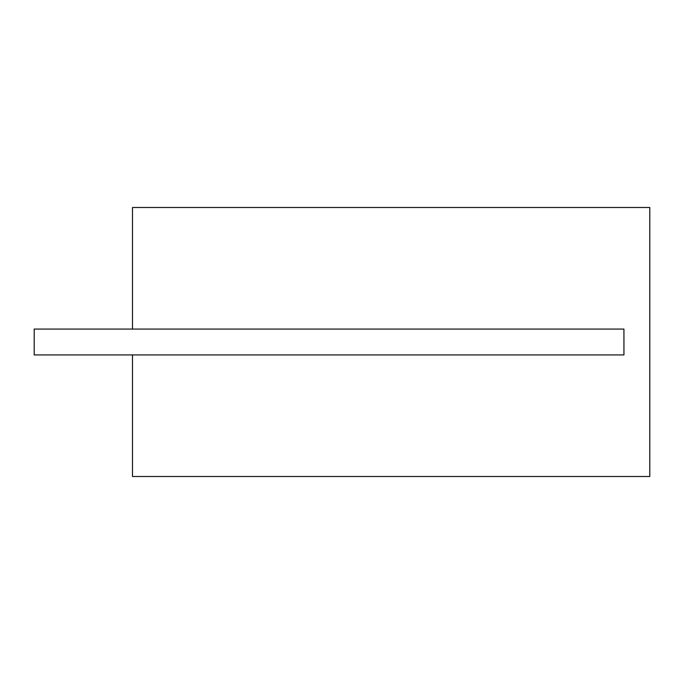 <?xml version="1.0" encoding="UTF-8"?>
<svg xmlns="http://www.w3.org/2000/svg" width="684" height="684" viewBox="0 0 684 684"><rect width="100%" height="100%" fill="white"/><g stroke="black" fill="none" stroke-linecap="round" stroke-linejoin="round"><path stroke-width="1.03" d="M132.491 207.5L649.8 207.5L649.8 476.5L132.491 476.5L132.491 354.936L623.936 354.936L623.936 329.064L132.491 329.064L132.491 207.5M132.491 329.064L34.2 329.064L34.2 354.936L132.491 354.936"/></g></svg>
